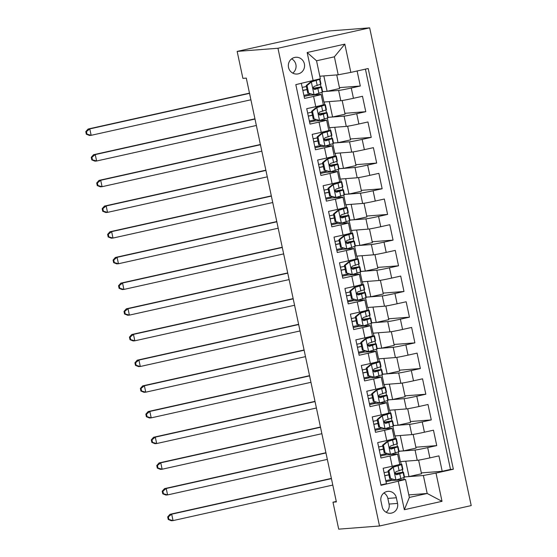 <?xml version="1.0" encoding="UTF-8"?>
<svg xmlns="http://www.w3.org/2000/svg" width="557" height="557" viewBox="0 0 557 557"><rect width="100%" height="100%" fill="white"/><g stroke="black" fill="none" stroke-linecap="round" stroke-linejoin="round"><path stroke-width="0.84" d="M288.519 67.418A8.411 8.118 85.6 0 0 297.104 74.039A8.411 8.118 85.6 0 0 304.387 63.888A8.411 8.118 85.6 0 0 295.802 57.274A8.411 8.118 85.6 0 0 288.519 67.418M292.759 73.12A8.411 8.118 85.6 0 0 291.652 58.847M277.957 48.25L237.157 51.404L328.867 31.004L369.667 27.85L471.215 505.596L379.505 525.996L277.957 48.25L369.667 27.85M301.344 83.397L304.54 98.415L313.584 96.403L315.77 106.672A10.513 0.369 -12 0 0 323.332 104.702L321.145 94.425A10.513 0.369 168 0 1 313.584 96.403M315.77 106.672L306.719 108.685L309.998 124.1L319.043 122.087L321.229 132.357A10.513 0.369 -12 0 0 328.79 130.387L326.604 120.11A10.513 0.369 168 0 1 319.043 122.087M321.229 132.357L312.178 134.369L315.457 149.784L324.501 147.772L326.687 158.042A10.513 0.369 -12 0 0 334.249 156.071L332.063 145.795A10.513 0.369 168 0 1 324.501 147.772M326.687 158.042L317.643 160.054L320.916 175.469L329.96 173.457L332.146 183.726A10.513 0.369 -12 0 0 339.707 181.756L337.521 171.479A10.513 0.369 168 0 1 329.96 173.457M332.146 183.726L323.102 185.739L326.374 201.154L335.425 199.141L337.605 209.411A10.513 0.369 -12 0 0 345.166 207.441L342.98 197.164A10.513 0.369 168 0 1 335.425 199.141M337.605 209.411L328.56 211.423L331.833 226.838L340.884 224.826L343.063 235.103A10.513 0.369 -12 0 0 350.625 233.125L348.445 222.849A10.513 0.369 168 0 1 340.884 224.826M343.063 235.103L334.019 237.115L337.291 252.523L346.343 250.511L348.522 260.787A10.513 0.369 -12 0 0 356.083 258.81L353.904 248.533A10.513 0.369 168 0 1 346.343 250.511M348.522 260.787L339.478 262.8L342.757 278.208L351.801 276.195L353.987 286.472A10.513 0.369 -12 0 0 361.549 284.495L359.362 274.218A10.513 0.369 168 0 1 351.801 276.195M353.987 286.472L344.936 288.484L348.216 303.892L357.26 301.88L359.446 312.157A10.513 0.369 -12 0 0 367.007 310.179L364.821 299.903A10.513 0.369 168 0 1 357.26 301.88M359.446 312.157L350.395 314.169L353.674 329.577L362.718 327.565L364.905 337.841A10.513 0.369 -12 0 0 372.466 335.864L370.28 325.594A10.513 0.369 168 0 1 362.718 327.565M364.905 337.841L355.86 339.854L359.133 355.262L368.177 353.249L370.363 363.526A10.513 0.369 -12 0 0 377.924 361.549L375.738 351.279A10.513 0.369 168 0 1 368.177 353.249M370.363 363.526L361.319 365.538L364.591 380.946L373.643 378.934L375.822 389.211A10.513 0.369 -12 0 0 383.383 387.233L381.197 376.964A10.513 0.369 168 0 1 373.643 378.934M375.822 389.211L366.778 391.223L370.05 406.631L379.101 404.619L381.28 414.895A10.513 0.369 -12 0 0 388.842 412.918L386.662 402.648A10.513 0.369 168 0 1 379.101 404.619M381.28 414.895L372.236 416.908L375.509 432.323L384.56 430.303L386.739 440.58A10.513 0.369 -12 0 0 394.3 438.603L392.121 428.333A10.513 0.369 168 0 1 384.56 430.303M386.739 440.58L377.695 442.592L380.974 458.007L390.018 455.995A10.513 0.369 -12 0 0 397.58 454.018A10.513 0.369 -12 0 0 397.211 453.997L385.193 454.93M398.325 451.943L400.379 461.607L417.242 460.305A10.513 0.369 -12 0 0 429.879 457.889L438.923 455.877L442.202 471.285L421.329 472.9M399.028 451.267L415.056 450.028A10.513 0.369 -12 0 0 427.692 447.612L436.737 445.6L415.87 447.215M436.737 445.6L433.464 430.185L424.42 432.204A10.513 0.369 -12 0 1 411.783 434.613L394.92 435.922L392.866 426.258M387.407 400.574L389.461 410.237L406.325 408.929A10.513 0.369 -12 0 0 418.955 406.513L428.006 404.5L431.278 419.915L410.412 421.531M381.949 374.889L384.003 384.553L400.866 383.244A10.513 0.369 -12 0 0 413.496 380.828L422.547 378.816L425.82 394.231L404.953 395.846M376.49 349.204L378.544 358.868L395.407 357.559A10.513 0.369 -12 0 0 408.037 355.143L417.089 353.131L420.361 368.546L399.494 370.161M371.025 323.52L373.079 333.183L389.942 331.875A10.513 0.369 -12 0 0 402.579 329.459L411.623 327.446L414.902 342.861L394.036 344.477M365.566 297.835L367.62 307.492L384.483 306.19A10.513 0.369 -12 0 0 397.12 303.774L406.164 301.762L409.444 317.177L388.577 318.785M360.107 272.143L362.161 281.807L379.025 280.505A10.513 0.369 -12 0 0 391.662 278.089L400.706 276.077L403.985 291.485L383.112 293.1M354.649 246.459L356.703 256.123L373.566 254.821A10.513 0.369 -12 0 0 386.203 252.405L395.247 250.392L398.527 265.8L377.653 267.416M349.19 220.774L351.244 230.438L368.107 229.136A10.513 0.369 -12 0 0 380.737 226.72L389.789 224.708L393.061 240.116L372.194 241.731M343.732 195.089L345.786 204.753L362.649 203.451A10.513 0.369 -12 0 0 375.279 201.035L384.33 199.023L387.602 214.431L366.736 216.046M338.273 169.405L340.327 179.069L357.19 177.767A10.513 0.369 -12 0 0 369.82 175.351L378.871 173.338L382.144 188.746L361.277 190.362M332.808 143.72L334.861 153.384L351.725 152.082A10.513 0.369 -12 0 0 364.362 149.666L373.406 147.654L376.685 163.062L355.819 164.677M327.349 118.035L329.403 127.699L346.266 126.397A10.513 0.369 -12 0 0 358.903 123.981L367.947 121.969L371.227 137.377L350.36 138.992M321.89 92.351L323.944 102.015L340.807 100.706A10.513 0.369 -12 0 0 353.444 98.297L362.489 96.284L365.768 111.692L344.894 113.308M321.145 94.425A10.513 0.369 168 0 0 320.776 94.405L308.759 95.338M326.604 120.11A10.513 0.369 168 0 0 326.235 120.089L314.218 121.022M332.063 145.795A10.513 0.369 168 0 0 331.7 145.774L319.676 146.707M337.521 171.479A10.513 0.369 168 0 0 337.159 171.459L325.142 172.392M342.98 197.164A10.513 0.369 168 0 0 342.618 197.143L330.6 198.076M348.445 222.849A10.513 0.369 168 0 0 348.076 222.828L336.059 223.761M353.904 248.533A10.513 0.369 168 0 0 353.535 248.513L341.518 249.445M359.362 274.218A10.513 0.369 168 0 0 358.993 274.204L346.976 275.13M364.821 299.903A10.513 0.369 168 0 0 364.452 299.889L352.435 300.815M370.28 325.594A10.513 0.369 168 0 0 369.918 325.573L357.893 326.499M375.738 351.279A10.513 0.369 168 0 0 375.376 351.258L363.352 352.184M381.197 376.964A10.513 0.369 168 0 0 380.835 376.943L368.818 377.869M386.662 402.648A10.513 0.369 168 0 0 386.293 402.627L374.276 403.553M392.121 428.333A10.513 0.369 168 0 0 391.752 428.312L379.735 429.245M336.275 501.446L332.975 502.177L336.372 501.92L246.291 78.112L242.894 78.377L237.157 51.404M397.552 503.417L396.347 497.77A8.146 7.868 85.6 0 0 388.034 491.358A8.146 7.868 85.6 0 0 380.981 501.189L382.186 506.835A8.146 7.868 85.6 0 0 390.492 513.248A8.146 7.868 85.6 0 0 397.552 503.417L389.051 504.078L387.853 498.424A8.146 7.868 85.6 0 0 383.884 492.98M319.815 76.225L338.203 74.805L334.381 56.821L316.536 60.79L320.359 78.774L295.816 84.629L380.981 485.314L405.531 479.459L390.652 480.614M313.166 80.765L307.158 52.511L344.832 44.135L350.84 72.389L368.191 68.525L453.356 469.217L436.006 473.074L442.014 501.328L404.34 509.711L398.332 481.457M322.594 91.675L338.628 90.436L340.807 100.706M328.059 117.36L344.087 116.121L346.266 126.397M333.518 143.045L349.545 141.805L351.725 152.082M338.976 168.729L355.004 167.49L357.19 177.767M344.435 194.414L360.463 193.175L362.649 203.451M349.893 220.099L365.921 218.859L368.107 229.136M355.352 245.783L371.38 244.544L373.566 254.821M360.811 271.475L376.838 270.229L379.025 280.505M366.276 297.16L382.304 295.913L384.483 306.19M371.735 322.844L387.763 321.605L389.942 331.875M377.193 348.529L393.221 347.29L395.407 357.559M382.652 374.213L398.68 372.974L400.866 383.244M388.111 399.898L404.138 398.659L406.325 408.929M393.569 425.583L409.597 424.343L411.783 434.613M442.202 471.285L450.502 469.44L365.42 69.145M338.628 90.436A10.513 0.369 168 0 0 351.258 88.02L360.309 86.008L357.114 70.99M365.768 111.692L356.717 113.705A10.513 0.369 168 0 1 344.087 116.121M371.227 137.377L362.175 139.389A10.513 0.369 168 0 1 349.545 141.805M376.685 163.062L367.641 165.074A10.513 0.369 168 0 1 355.004 167.49M382.144 188.746L373.099 190.759A10.513 0.369 168 0 1 360.463 193.175M387.602 214.431L378.558 216.443A10.513 0.369 168 0 1 365.921 218.859M393.061 240.116L384.017 242.128A10.513 0.369 168 0 1 371.38 244.544M398.527 265.8L389.475 267.813A10.513 0.369 168 0 1 376.838 270.229M403.985 291.485L394.934 293.504A10.513 0.369 168 0 1 382.304 295.913M409.444 317.177L400.392 319.189A10.513 0.369 168 0 1 387.763 321.605M414.902 342.861L405.858 344.874A10.513 0.369 168 0 1 393.221 347.29M420.361 368.546L411.317 370.558A10.513 0.369 168 0 1 398.68 372.974M425.82 394.231L416.775 396.243A10.513 0.369 168 0 1 404.138 398.659M431.278 419.915L422.234 421.928A10.513 0.369 168 0 1 409.597 424.343M380.897 484.917L386.433 483.692L383.153 468.277L392.205 466.265A10.513 0.369 -12 0 0 399.759 464.294L397.58 454.018M405.531 479.459L409.346 497.443L427.198 493.474L423.376 475.49L436.006 473.074M408.81 494.894L427.198 493.474L442.014 501.328M404.486 476.952L423.376 475.49M404.194 479.563L403.783 477.627M332.975 502.177L338.705 529.15L379.505 525.996M402.913 472.322L402.328 469.572M401.221 464.357L400.636 461.586M397.454 446.637L396.869 443.887M395.762 438.672L395.178 435.901M391.996 420.946L391.411 418.203M390.304 412.988L389.712 410.217M386.537 395.261L385.952 392.518M384.845 387.303L384.253 384.532M381.079 369.576L380.494 366.826M379.387 361.618L378.795 358.847M375.62 343.892L375.035 341.142M373.928 335.934L373.336 333.163M370.161 318.207L369.576 315.457M368.469 310.249L367.878 307.478M364.696 292.522L364.118 289.772M363.004 284.557L362.419 281.793M359.237 266.838L358.652 264.088M357.545 258.873L356.96 256.109M353.779 241.153L353.194 238.403M352.087 233.188L351.502 230.417M348.32 215.468L347.735 212.718M346.628 207.503L346.036 204.732M342.861 189.784L342.277 187.034M341.169 181.819L340.578 179.048M337.403 164.099L336.818 161.349M335.711 156.134L335.119 153.363M331.944 138.415L331.359 135.664M330.252 130.449L329.66 127.678M326.479 112.73L325.901 109.98M324.787 104.765L324.202 101.994M321.02 87.045L320.435 84.295M390.457 479.674L390.659 480.649L386.001 481.687M450.502 469.44L453.356 469.217M418.613 460.124L421.517 473.784L409.005 476.569L404.479 476.917M409.005 476.569L405.733 461.189M360.309 86.008L339.436 87.623M380.542 455.995L385.2 454.965L384.991 453.99M413.155 434.439L416.058 448.1L403.54 450.885L399.021 451.233M403.54 450.885L400.274 435.504M407.696 408.747L410.6 422.415L398.081 425.2L393.562 425.548M398.081 425.2L394.816 409.82M379.533 428.305L379.742 429.28L375.084 430.31M402.238 383.063L405.141 396.73L392.622 399.515L388.104 399.863M392.622 399.515L389.357 384.135M374.074 402.62L374.283 403.595L369.625 404.626M396.779 357.378L399.682 371.046L387.164 373.824L382.645 374.179M387.164 373.824L383.898 358.45M368.616 376.936L368.825 377.904L364.167 378.941M391.32 331.694L394.224 345.361L381.705 348.139L377.186 348.494M381.705 348.139L378.44 332.766M363.157 351.251L363.366 352.219L358.708 353.256M385.855 306.009L388.765 319.669L376.247 322.454L371.728 322.809M376.247 322.454L372.974 307.081M357.698 325.567L357.9 326.534L353.249 327.572M380.396 280.324L383.3 293.985L370.788 296.77L366.262 297.125M370.788 296.77L367.516 281.396M352.24 299.882L352.442 300.85L347.784 301.887M374.938 254.64L377.841 268.3L365.329 271.085L360.804 271.433M365.329 271.085L362.057 255.712M346.774 274.197L346.983 275.165L342.325 276.202M369.479 228.955L372.382 242.615L359.864 245.4L355.345 245.748M359.864 245.4L356.598 230.027M341.316 248.513L341.525 249.48L336.867 250.518M364.02 203.27L366.924 216.931L354.405 219.716L349.887 220.064M354.405 219.716L351.14 204.342M335.857 222.821L336.066 223.796L331.408 224.833M358.562 177.586L361.465 191.246L348.947 194.031L344.428 194.379M348.947 194.031L345.681 178.658M330.398 197.136L330.607 198.111L325.949 199.148M353.103 151.901L356.007 165.561L343.488 168.346L338.969 168.694M343.488 168.346L340.223 152.973M324.94 171.452L325.149 172.426L320.491 173.464M347.645 126.216L350.548 139.877L338.029 142.662L333.511 143.01M338.029 142.662L334.757 127.281M319.481 145.767L319.683 146.742L315.032 147.779M342.179 100.532L345.082 114.192L332.571 116.977L328.052 117.325M332.571 116.977L329.298 101.597M314.023 120.082L314.225 121.057L309.574 122.087M336.734 74.916L339.624 88.507L327.112 91.292L322.587 91.64M327.112 91.292L323.84 75.912M350.84 72.389L338.203 74.805M308.564 94.398L308.766 95.372L304.108 96.403M409.346 497.443L404.34 509.711M307.158 52.511L316.536 60.79M344.832 44.135L334.381 56.821M386.147 512.28A8.146 7.868 85.6 0 0 389.051 504.078M388.932 470.832L388.048 470.902L392.351 467.316L393.346 467.156L388.932 470.832L390.575 478.533L396.076 480.002L404.166 477.474A20.101 0.71 -12 0 0 404.549 477.245L403.512 472.364A20.101 0.71 -12 0 0 395.094 473.561M396.076 480.002L390.575 478.533M392.33 479.305A16.682 0.592 -12 0 0 385.778 480.635M392.462 467.226L398.164 465.304A16.682 0.592 -12 0 0 398.478 465.116A16.682 0.592 -12 0 0 396.647 465.227M393.346 467.156L401.437 464.635A20.101 0.71 -12 0 0 401.82 464.406A20.101 0.71 -12 0 0 398.777 464.663M388.048 470.902L389.691 478.602M401.82 464.406L402.857 469.286A20.101 0.71 168 0 1 402.474 469.516L396.159 471.633C394.579 473.074 394.795 474.104 396.814 474.717L403.129 472.594A20.101 0.71 -12 0 0 403.512 472.364M388.877 474.773A20.101 0.71 -12 0 0 384.72 475.636M384.741 475.755A16.682 0.592 168 0 1 388.897 474.898M395.136 473.715A16.682 0.592 168 0 1 400.177 473.074A16.682 0.592 168 0 1 399.856 473.269L396.173 474.696M388.243 471.814A16.682 0.592 -12 0 0 384.086 472.67M331.429 478.644L171.681 514.181L173.046 520.6L171.347 520.732L168.228 519.486L168.903 519.43L168.36 516.861L167.678 516.917L168.228 519.486M332.794 485.07L173.046 520.6L168.903 519.43M168.36 516.861L171.681 514.181L169.982 514.313L329.73 478.776A19.704 0.696 168 0 1 331.38 478.414M169.982 514.313L167.678 516.917M383.474 445.147L382.589 445.217L386.892 441.631L387.888 441.471L383.474 445.147L385.11 452.848L390.617 454.317L398.708 451.79A20.101 0.71 -12 0 0 399.091 451.56L398.053 446.679A20.101 0.71 -12 0 0 389.635 447.877M390.617 454.317L385.11 452.848M386.871 453.621A16.682 0.592 -12 0 0 380.32 454.951M387.004 441.541L392.706 439.619A16.682 0.592 -12 0 0 393.019 439.431A16.682 0.592 -12 0 0 391.181 439.543M387.888 441.471L395.978 438.951A20.101 0.71 -12 0 0 396.361 438.721A20.101 0.71 -12 0 0 393.319 438.979M382.589 445.217L384.226 452.918M396.361 438.721L397.399 443.595A20.101 0.71 168 0 1 397.016 443.825L390.701 445.948C389.12 447.389 389.336 448.42 391.355 449.033L397.67 446.909A20.101 0.71 -12 0 0 398.053 446.679M383.418 449.088A20.101 0.71 -12 0 0 379.261 449.952M379.282 450.07A16.682 0.592 168 0 1 383.439 449.214M389.677 448.03A16.682 0.592 168 0 1 394.711 447.389A16.682 0.592 168 0 1 394.398 447.584L390.715 449.012M382.784 446.129A16.682 0.592 -12 0 0 378.628 446.986M325.97 452.959L166.223 488.496L167.587 494.915L165.889 495.048L162.762 493.801L163.445 493.746L162.902 491.177L162.219 491.232L162.762 493.801M327.335 459.386L167.587 494.915L163.445 493.746M162.902 491.177L166.223 488.496L164.524 488.628L324.271 453.092A19.704 0.696 168 0 1 325.922 452.73M164.524 488.628L162.219 491.232M378.015 419.463L377.131 419.525L381.545 415.856L382.429 415.787L378.015 419.463L379.651 427.163L385.159 428.632L393.249 426.105A20.101 0.71 -12 0 0 393.632 425.875L392.594 420.995A20.101 0.71 -12 0 0 384.17 422.192M385.159 428.632L379.651 427.163M381.413 427.936A16.682 0.592 -12 0 0 374.861 429.259M381.545 415.856L387.24 413.935A16.682 0.592 -12 0 0 387.561 413.74A16.682 0.592 -12 0 0 385.723 413.858M382.429 415.787L390.52 413.259A20.101 0.71 -12 0 0 390.903 413.029A20.101 0.71 -12 0 0 387.86 413.294M377.131 419.525L378.767 427.233M390.903 413.029L391.94 417.91A20.101 0.71 168 0 1 391.557 418.14L385.242 420.263C383.662 421.705 383.877 422.735 385.897 423.341L392.212 421.224A20.101 0.71 -12 0 0 392.594 420.995M377.952 423.404A20.101 0.71 -12 0 0 373.796 424.267M373.824 424.385A16.682 0.592 168 0 1 377.98 423.529M384.219 422.345A16.682 0.592 168 0 1 389.252 421.705A16.682 0.592 168 0 1 388.939 421.893L385.256 423.327M377.326 420.444A16.682 0.592 -12 0 0 373.169 421.301M320.512 427.275L160.764 462.811L162.129 469.231L160.43 469.363L157.304 468.11L157.986 468.061L157.436 465.492L156.761 465.548L157.304 468.11M321.876 433.701L162.129 469.231L157.986 468.061M157.436 465.492L160.764 462.811L159.065 462.944L318.813 427.407A19.704 0.696 168 0 1 320.463 427.045M159.065 462.944L156.761 465.548M372.556 393.778L371.672 393.841L376.079 390.172L376.964 390.102L372.556 393.778L374.193 401.479L379.693 402.948L387.79 400.42A20.101 0.71 -12 0 0 388.173 400.191L387.136 395.31A20.101 0.71 -12 0 0 378.711 396.507M379.693 402.948L374.193 401.479M375.947 402.251A16.682 0.592 -12 0 0 369.402 403.574M376.079 390.172L381.782 388.25A16.682 0.592 -12 0 0 382.102 388.055A16.682 0.592 -12 0 0 380.264 388.173M376.964 390.102L385.061 387.575A20.101 0.71 -12 0 0 385.444 387.345A20.101 0.71 -12 0 0 382.401 387.609M371.672 393.841L373.308 401.548M385.444 387.345L386.481 392.225A20.101 0.71 168 0 1 386.098 392.455L379.777 394.579C378.196 396.02 378.419 397.044 380.431 397.656L386.753 395.54A20.101 0.71 -12 0 0 387.136 395.31M372.494 397.719A20.101 0.71 -12 0 0 368.337 398.575M368.365 398.694A16.682 0.592 168 0 1 372.522 397.844M378.76 396.654A16.682 0.592 168 0 1 383.794 396.02A16.682 0.592 168 0 1 383.474 396.208L379.79 397.642M371.867 394.76A16.682 0.592 -12 0 0 367.711 395.616M315.053 401.59L155.306 437.127L156.67 443.546L154.964 443.678L151.845 442.425L152.527 442.376L151.977 439.807L151.302 439.863L151.845 442.425M316.418 408.009L156.67 443.546L152.527 442.376M151.977 439.807L155.306 437.127L153.6 437.259L313.347 401.722A19.704 0.696 168 0 1 314.997 401.36M153.6 437.259L151.302 439.863M367.098 368.086L366.214 368.156L370.621 364.487L371.505 364.417L367.098 368.086L368.734 375.794L374.234 377.263L382.332 374.736A20.101 0.71 -12 0 0 382.715 374.506L381.677 369.625A20.101 0.71 -12 0 0 373.253 370.823M374.234 377.263L368.734 375.794M370.489 376.567A16.682 0.592 -12 0 0 363.944 377.89M370.621 364.487L376.323 362.565A16.682 0.592 -12 0 0 376.643 362.37A16.682 0.592 -12 0 0 374.805 362.489M371.505 364.417L379.602 361.89A20.101 0.71 -12 0 0 379.985 361.66A20.101 0.71 -12 0 0 376.943 361.925M366.214 368.156L367.85 375.864M379.985 361.66L381.023 366.541A20.101 0.71 168 0 1 380.64 366.771L374.318 368.894C372.737 370.335 372.96 371.359 374.972 371.972L381.294 369.855A20.101 0.71 -12 0 0 381.677 369.625M367.035 372.034A20.101 0.71 -12 0 0 362.879 372.891M362.906 373.009A16.682 0.592 168 0 1 367.063 372.16M373.301 370.969A16.682 0.592 168 0 1 378.335 370.335A16.682 0.592 168 0 1 378.015 370.523L374.332 371.958M366.409 369.075A16.682 0.592 -12 0 0 362.252 369.932M309.588 375.905L149.84 411.442L151.205 417.861L149.506 417.994L146.387 416.74L147.069 416.692L146.519 414.123L145.843 414.171L146.387 416.74M310.952 382.325L151.205 417.861L147.069 416.692M146.519 414.123L149.84 411.442L148.141 411.567L307.889 376.038A19.704 0.696 168 0 1 309.539 375.676M148.141 411.567L145.843 414.171M361.639 342.402L360.755 342.471L365.051 338.893L366.046 338.733L361.639 342.402L363.275 350.109L368.776 351.578L376.873 349.051A20.101 0.71 -12 0 0 377.256 348.821L376.219 343.941A20.101 0.71 -12 0 0 367.794 345.138M368.776 351.578L363.275 350.109M365.03 350.882A16.682 0.592 -12 0 0 358.485 352.205M365.162 338.802L370.865 336.881A16.682 0.592 -12 0 0 371.185 336.686A16.682 0.592 -12 0 0 369.347 336.804M366.046 338.733L374.144 336.205A20.101 0.71 -12 0 0 374.527 335.975A20.101 0.71 -12 0 0 371.477 336.24M360.755 342.471L362.391 350.179M374.527 335.975L375.564 340.856A20.101 0.71 168 0 1 375.181 341.086L368.859 343.209C367.279 344.651 367.495 345.674 369.514 346.287L375.836 344.17A20.101 0.71 -12 0 0 376.219 343.941M361.577 346.35A20.101 0.71 -12 0 0 357.42 347.206M357.448 347.324A16.682 0.592 168 0 1 361.604 346.475M367.843 345.284A16.682 0.592 168 0 1 372.877 344.651A16.682 0.592 168 0 1 372.556 344.839L368.873 346.273M360.95 343.391A16.682 0.592 -12 0 0 356.793 344.247M304.129 350.221L144.381 385.757L145.746 392.177L144.047 392.309L140.928 391.056L141.603 391.007L141.06 388.438L140.378 388.487L140.928 391.056M305.494 356.64L145.746 392.177L141.603 391.007M141.06 388.438L144.381 385.757L142.683 385.883L302.43 350.353A19.704 0.696 168 0 1 304.08 349.991M142.683 385.883L140.378 388.487M356.174 316.717L355.296 316.787L359.592 313.208L360.588 313.048L356.174 316.717L357.817 324.425L363.317 325.894L371.408 323.366A20.101 0.71 -12 0 0 371.798 323.137L370.76 318.256A20.101 0.71 -12 0 0 362.335 319.453M363.317 325.894L357.817 324.425M359.571 325.197A16.682 0.592 -12 0 0 353.027 326.52M359.704 313.118L365.406 311.196A16.682 0.592 -12 0 0 365.726 311.001A16.682 0.592 -12 0 0 363.888 311.119M360.588 313.048L368.678 310.521A20.101 0.71 -12 0 0 369.068 310.291A20.101 0.71 -12 0 0 366.019 310.555M355.296 316.787L356.933 324.494M369.068 310.291L370.106 315.171A20.101 0.71 168 0 1 369.716 315.401L363.401 317.525C361.82 318.966 362.036 319.99 364.055 320.602L370.377 318.486A20.101 0.71 -12 0 0 370.76 318.256M356.118 320.665A20.101 0.71 -12 0 0 351.961 321.521M351.989 321.64A16.682 0.592 168 0 1 356.146 320.79M362.377 319.6A16.682 0.592 168 0 1 367.418 318.966A16.682 0.592 168 0 1 367.098 319.154L363.415 320.588M355.491 317.706A16.682 0.592 -12 0 0 351.328 318.562M298.67 324.536L138.923 360.066L140.287 366.492L138.589 366.624L135.469 365.371L136.145 365.322L135.602 362.753L134.919 362.802L135.469 365.371M300.035 330.955L140.287 366.492L136.145 365.322M135.602 362.753L138.923 360.066L137.224 360.198L296.972 324.668A19.704 0.696 168 0 1 298.622 324.306M137.224 360.198L134.919 362.802M350.715 291.033L349.831 291.102L354.134 287.523L355.129 287.363L350.715 291.033L352.358 298.74L357.859 300.209L365.949 297.682A20.101 0.71 -12 0 0 366.332 297.452L365.295 292.571A20.101 0.71 -12 0 0 356.877 293.769M357.859 300.209L352.358 298.74M354.113 299.513A16.682 0.592 -12 0 0 347.561 300.836M354.245 287.433L359.947 285.504A16.682 0.592 -12 0 0 360.268 285.316A16.682 0.592 -12 0 0 358.429 285.435M355.129 287.363L363.22 284.836A20.101 0.71 -12 0 0 363.603 284.606A20.101 0.71 -12 0 0 360.56 284.871M349.831 291.102L351.474 298.81M363.603 284.606L364.64 289.487A20.101 0.71 168 0 1 364.257 289.717L357.942 291.833C356.362 293.281 356.577 294.305 358.597 294.918L364.912 292.801A20.101 0.71 -12 0 0 365.295 292.571M350.659 294.98A20.101 0.71 -12 0 0 346.503 295.837M346.524 295.955A16.682 0.592 168 0 1 350.68 295.106M356.919 293.915A16.682 0.592 168 0 1 361.959 293.281A16.682 0.592 168 0 1 361.639 293.469L357.956 294.904M350.026 292.021A16.682 0.592 -12 0 0 345.869 292.871M293.212 298.851L133.464 334.381L134.829 340.807L133.13 340.94L130.011 339.686L130.686 339.638L130.143 337.069L129.461 337.117L130.011 339.686M294.576 305.271L134.829 340.807L130.686 339.638M130.143 337.069L133.464 334.381L131.765 334.513L291.513 298.984A19.704 0.696 168 0 1 293.163 298.615M131.765 334.513L129.461 337.117M345.256 265.348L344.372 265.417L348.675 261.839L349.671 261.679L345.256 265.348L346.893 273.055L352.4 274.517L360.49 271.997A20.101 0.71 -12 0 0 360.873 271.767L359.836 266.887A20.101 0.71 -12 0 0 351.418 268.077M352.4 274.517L346.893 273.055M348.654 273.828A16.682 0.592 -12 0 0 342.102 275.151M348.786 261.748L354.489 259.82A16.682 0.592 -12 0 0 354.802 259.632A16.682 0.592 -12 0 0 352.964 259.75M349.671 261.679L357.761 259.151A20.101 0.71 -12 0 0 358.144 258.921A20.101 0.71 -12 0 0 355.101 259.186M344.372 265.417L346.008 273.125M358.144 258.921L359.181 263.802A20.101 0.71 168 0 1 358.799 264.032L352.484 266.149C350.903 267.59 351.119 268.62 353.138 269.233L359.453 267.116A20.101 0.71 -12 0 0 359.836 266.887M345.201 269.296A20.101 0.71 -12 0 0 341.044 270.152M341.065 270.27A16.682 0.592 168 0 1 345.222 269.414M351.46 268.23A16.682 0.592 168 0 1 356.494 267.597A16.682 0.592 168 0 1 356.181 267.785L352.497 269.219M344.567 266.337A16.682 0.592 -12 0 0 340.411 267.186M287.753 273.167L128.006 308.696L129.37 315.123L127.671 315.248L124.545 314.002L125.228 313.946L124.684 311.384L124.002 311.433L124.545 314.002M289.118 279.586L129.37 315.123L125.228 313.946M124.684 311.384L128.006 308.696L126.307 308.829L286.054 273.299A19.704 0.696 168 0 1 287.704 272.93M126.307 308.829L124.002 311.433M339.798 239.663L338.914 239.733L343.216 236.154L344.212 235.994L339.798 239.663L341.434 247.371L346.941 248.833L355.032 246.305A20.101 0.71 -12 0 0 355.415 246.076L354.377 241.202A20.101 0.71 -12 0 0 345.953 242.392M346.941 248.833L341.434 247.371M343.196 248.143A16.682 0.592 -12 0 0 336.644 249.466M343.328 236.064L349.023 234.135A16.682 0.592 -12 0 0 349.343 233.947A16.682 0.592 -12 0 0 347.505 234.065M344.212 235.994L352.303 233.467A20.101 0.71 -12 0 0 352.685 233.237A20.101 0.71 -12 0 0 349.643 233.501M338.914 239.733L340.55 247.44M352.685 233.237L353.723 238.118A20.101 0.71 168 0 1 353.34 238.347L347.025 240.464C345.444 241.905 345.66 242.936 347.679 243.548L353.994 241.432A20.101 0.71 -12 0 0 354.377 241.202M339.735 243.611A20.101 0.71 -12 0 0 335.586 244.467M335.606 244.586A16.682 0.592 168 0 1 339.763 243.729M346.001 242.546A16.682 0.592 168 0 1 351.035 241.912A16.682 0.592 168 0 1 350.722 242.1L347.039 243.534M339.109 240.652A16.682 0.592 -12 0 0 334.952 241.501M282.295 247.482L122.547 283.012L123.912 289.431L122.213 289.563L119.087 288.317L119.769 288.261L119.226 285.692L118.544 285.748L119.087 288.317M283.659 253.901L123.912 289.431L119.769 288.261M119.226 285.692L122.547 283.012L120.848 283.144L280.596 247.614A19.704 0.696 168 0 1 282.246 247.245M120.848 283.144L118.544 285.748M334.339 213.979L333.455 214.048L337.862 210.379L338.747 210.309L334.339 213.979L335.975 221.686L341.483 223.148L349.573 220.621A20.101 0.71 -12 0 0 349.956 220.391L348.919 215.51A20.101 0.71 -12 0 0 340.494 216.708M341.483 223.148L335.975 221.686M337.737 222.459A16.682 0.592 -12 0 0 331.185 223.782M337.862 210.379L343.565 208.45A16.682 0.592 -12 0 0 343.885 208.262A16.682 0.592 -12 0 0 342.047 208.381M338.747 210.309L346.844 207.782A20.101 0.71 -12 0 0 347.227 207.552A20.101 0.71 -12 0 0 344.184 207.817M333.455 214.048L335.091 221.756M347.227 207.552L348.264 212.433A20.101 0.71 168 0 1 347.881 212.663L341.559 214.779C339.979 216.22 340.202 217.251 342.221 217.864L348.536 215.74A20.101 0.71 -12 0 0 348.919 215.51M334.277 217.926A20.101 0.71 -12 0 0 330.12 218.783M330.148 218.901A16.682 0.592 168 0 1 334.304 218.045M340.543 216.861A16.682 0.592 168 0 1 345.577 216.22A16.682 0.592 168 0 1 345.256 216.415L341.58 217.85M333.65 214.967A16.682 0.592 -12 0 0 329.493 215.817M276.836 221.797L117.088 257.327L118.453 263.746L116.747 263.879L113.628 262.632L114.31 262.577L113.76 260.008L113.085 260.063L113.628 262.632M278.201 228.217L118.453 263.746L114.31 262.577M113.76 260.008L117.088 257.327L115.383 257.459L275.13 221.93A19.704 0.696 168 0 1 276.78 221.561M115.383 257.459L113.085 260.063M328.881 188.294L327.996 188.363L332.404 184.687L333.288 184.625L328.881 188.294L330.517 196.001L336.017 197.463L344.115 194.936A20.101 0.71 -12 0 0 344.498 194.706L343.46 189.826A20.101 0.71 -12 0 0 335.036 191.023M336.017 197.463L330.517 196.001M332.271 196.774A16.682 0.592 -12 0 0 325.727 198.097M332.404 184.687L338.106 182.766A16.682 0.592 -12 0 0 338.426 182.578A16.682 0.592 -12 0 0 336.588 182.689M333.288 184.625L341.385 182.097A20.101 0.71 -12 0 0 341.768 181.867A20.101 0.71 -12 0 0 338.726 182.125M327.996 188.363L329.633 196.064M341.768 181.867L342.806 186.748A20.101 0.71 168 0 1 342.423 186.978L336.101 189.095C334.52 190.536 334.743 191.566 336.755 192.179L343.077 190.055A20.101 0.71 -12 0 0 343.46 189.826M328.818 192.235A20.101 0.71 -12 0 0 324.661 193.098M324.689 193.216A16.682 0.592 168 0 1 328.846 192.36M335.084 191.176A16.682 0.592 168 0 1 340.118 190.536A16.682 0.592 168 0 1 339.798 190.731L336.115 192.165M328.191 189.283A16.682 0.592 -12 0 0 324.035 190.132M271.37 196.113L111.623 231.642L112.994 238.062L111.289 238.194L108.169 236.948L108.852 236.892L108.302 234.323L107.626 234.379L108.169 236.948M272.735 202.532L112.994 238.062L108.852 236.892M108.302 234.323L111.623 231.642L109.924 231.775L269.672 196.245A19.704 0.696 168 0 1 271.322 195.876M109.924 231.775L107.626 234.379M323.422 162.609L322.538 162.679L326.945 159.003L327.829 158.94L323.422 162.609L325.058 170.317L330.559 171.779L338.656 169.251A20.101 0.71 -12 0 0 339.039 169.022L338.002 164.141A20.101 0.71 -12 0 0 329.577 165.338M330.559 171.779L325.058 170.317M326.813 171.083A16.682 0.592 -12 0 0 320.268 172.412M326.945 159.003L332.647 157.081A16.682 0.592 -12 0 0 332.968 156.893A16.682 0.592 -12 0 0 331.13 157.004M327.829 158.94L335.927 156.413A20.101 0.71 -12 0 0 336.31 156.183A20.101 0.71 -12 0 0 333.267 156.44M322.538 162.679L324.174 170.379M336.31 156.183L337.347 161.064A20.101 0.71 168 0 1 336.964 161.293L330.642 163.41C329.062 164.851 329.284 165.882 331.297 166.494L337.619 164.371A20.101 0.71 -12 0 0 338.002 164.141M323.359 166.55A20.101 0.71 -12 0 0 319.203 167.413M319.231 167.532A16.682 0.592 168 0 1 323.387 166.675M329.626 165.492A16.682 0.592 168 0 1 334.66 164.851A16.682 0.592 168 0 1 334.339 165.046L330.656 166.48M322.733 163.591A16.682 0.592 -12 0 0 318.576 164.447M265.912 170.428L106.164 205.958L107.529 212.377L105.83 212.509L102.711 211.263L103.393 211.207L102.843 208.638L102.161 208.694L102.711 211.263M267.276 176.847L107.529 212.377L103.393 211.207M102.843 208.638L106.164 205.958L104.465 206.09L264.213 170.553A19.704 0.696 168 0 1 265.863 170.191M104.465 206.09L102.161 208.694M317.963 136.925L317.079 136.994L321.486 133.318L322.371 133.255L317.963 136.925L319.6 144.632L325.1 146.094L333.197 143.567A20.101 0.71 -12 0 0 333.58 143.337L332.543 138.456A20.101 0.71 -12 0 0 324.118 139.654M325.1 146.094L319.6 144.632M321.354 145.398A16.682 0.592 -12 0 0 314.809 146.728M321.486 133.318L327.189 131.396A16.682 0.592 -12 0 0 327.509 131.208A16.682 0.592 -12 0 0 325.671 131.32M322.371 133.255L330.461 130.728A20.101 0.71 -12 0 0 330.851 130.498A20.101 0.71 -12 0 0 327.801 130.756M317.079 136.994L318.715 144.695M330.851 130.498L331.888 135.379A20.101 0.71 168 0 1 331.499 135.609L325.184 137.725C323.603 139.166 323.819 140.197 325.838 140.81L332.16 138.686A20.101 0.71 -12 0 0 332.543 138.456M317.901 140.865A20.101 0.71 -12 0 0 313.744 141.729M313.772 141.847A16.682 0.592 168 0 1 317.929 140.991M324.167 139.807A16.682 0.592 168 0 1 329.201 139.166A16.682 0.592 168 0 1 328.881 139.361L325.197 140.796M317.274 137.906A16.682 0.592 -12 0 0 313.111 138.763M260.453 144.736L100.706 180.273L102.07 186.692L100.371 186.825L97.252 185.578L97.928 185.523L97.384 182.954L96.702 183.009L97.252 185.578M261.818 151.163L102.07 186.692L97.928 185.523M97.384 182.954L100.706 180.273L99.007 180.405L258.754 144.869A19.704 0.696 168 0 1 260.404 144.507M99.007 180.405L96.702 183.009M312.498 111.24L311.614 111.309L315.916 107.724L316.912 107.564L312.498 111.24L314.141 118.94L319.641 120.409L327.732 117.882A20.101 0.71 -12 0 0 328.122 117.652L327.084 112.772A20.101 0.71 -12 0 0 318.66 113.969M319.641 120.409L314.141 118.94M315.896 119.713A16.682 0.592 -12 0 0 309.344 121.043M316.028 107.633L321.73 105.712A16.682 0.592 -12 0 0 322.05 105.524A16.682 0.592 -12 0 0 320.212 105.635M316.912 107.564L325.003 105.043A20.101 0.71 -12 0 0 325.385 104.813A20.101 0.71 -12 0 0 322.343 105.071M311.614 111.309L313.257 119.01M325.385 104.813L326.423 109.687A20.101 0.71 168 0 1 326.04 109.924L319.725 112.041C318.144 113.482 318.36 114.512 320.379 115.125L326.694 113.001A20.101 0.71 -12 0 0 327.084 112.772M312.442 115.181A20.101 0.71 -12 0 0 308.286 116.044M308.306 116.162A16.682 0.592 168 0 1 312.47 115.306M318.701 114.122A16.682 0.592 168 0 1 323.742 113.482A16.682 0.592 168 0 1 323.422 113.677L319.739 115.104M311.809 112.222A16.682 0.592 -12 0 0 307.652 113.078M254.995 119.052L95.247 154.588L96.612 161.008L94.913 161.14L91.794 159.894L92.469 159.838L91.926 157.269L91.244 157.325L91.794 159.894M256.359 125.478L96.612 161.008L92.469 159.838M91.926 157.269L95.247 154.588L93.548 154.721L253.296 119.184A19.704 0.696 168 0 1 254.946 118.822M93.548 154.721L91.244 157.325M307.039 85.555L306.155 85.618L310.569 81.949L311.454 81.879L307.039 85.555L308.675 93.256L314.183 94.725L322.273 92.197A20.101 0.71 -12 0 0 322.656 91.968L321.619 87.087A20.101 0.71 -12 0 0 313.201 88.285M314.183 94.725L308.675 93.256M310.437 94.029A16.682 0.592 -12 0 0 303.885 95.351M310.569 81.949L316.272 80.027A16.682 0.592 -12 0 0 316.585 79.832A16.682 0.592 -12 0 0 316.578 79.818M311.454 81.879L319.544 79.359A20.101 0.71 -12 0 0 319.927 79.122A20.101 0.71 -12 0 0 319.224 79.087M306.155 85.618L307.798 93.325M319.927 79.122L320.964 84.003A20.101 0.71 168 0 1 320.581 84.232L314.266 86.356C312.686 87.797 312.902 88.828 314.921 89.44L321.236 87.317A20.101 0.71 -12 0 0 321.619 87.087M306.984 89.496A20.101 0.71 -12 0 0 302.827 90.359M302.848 90.478A16.682 0.592 168 0 1 307.004 89.621M313.243 88.438A16.682 0.592 168 0 1 318.284 87.797A16.682 0.592 168 0 1 317.963 87.992L314.28 89.419M306.35 86.537A16.682 0.592 -12 0 0 302.193 87.393M249.536 93.367L89.788 128.904L91.153 135.323L89.454 135.455L86.328 134.209L87.01 134.153L86.467 131.584L85.785 131.64L86.328 134.209M250.901 99.794L91.153 135.323L87.01 134.153M86.467 131.584L89.788 128.904L88.09 129.036L247.837 93.499A19.704 0.696 168 0 1 249.487 93.137M88.09 129.036L85.785 131.64M415.056 450.028L417.242 460.305M427.692 447.612L429.879 457.889M351.258 88.02L353.444 98.297M356.717 113.705L358.903 123.981M362.175 139.389L364.362 149.666M367.641 165.074L369.82 175.351M373.099 190.759L375.279 201.035M378.558 216.443L380.737 226.72M384.017 242.128L386.203 252.405M389.475 267.813L391.662 278.089M394.934 293.504L397.12 303.774M400.392 319.189L402.579 329.459M405.858 344.874L408.037 355.143M411.317 370.558L413.496 380.828M416.775 396.243L418.955 406.513M422.234 421.928L424.42 432.204M390.018 455.995L392.205 466.265M387.853 498.424L396.347 497.77M393.235 467.253L395.936 479.967M403.129 472.594L404.166 477.474M401.437 464.635L402.474 469.516M399.787 473.923L400.824 478.804M398.095 465.958L399.132 470.839M387.776 441.569L390.478 454.282M397.67 446.909L398.708 451.79M395.978 438.951L397.016 443.825M394.328 448.239L395.366 453.113M392.636 440.274L393.674 445.154M382.318 415.884L385.019 428.598M392.212 421.224L393.249 426.105M390.52 413.259L391.557 418.14M388.87 422.547L389.907 427.428M387.178 414.589L388.215 419.47M376.859 390.192L379.561 402.913M386.753 395.54L387.79 400.42M385.061 387.575L386.098 392.455M383.411 396.863L384.448 401.743M381.719 388.904L382.756 393.785M371.394 364.508L374.102 377.221M381.294 369.855L382.332 374.736M379.602 361.89L380.64 366.771M377.952 371.178L378.99 376.059M376.26 363.22L377.298 368.1M365.935 338.823L368.637 351.537M375.836 344.17L376.873 349.051M374.144 336.205L375.181 341.086M372.494 345.493L373.531 350.374M370.802 337.535L371.839 342.416M360.476 313.138L363.178 325.852M370.377 318.486L371.408 323.366M368.678 310.521L369.716 315.401M367.035 319.809L368.073 324.689M365.343 311.85L366.381 316.724M355.018 287.454L357.719 300.167M364.912 292.801L365.949 297.682M363.22 284.836L364.257 289.717M361.577 294.124L362.607 299.005M359.878 286.159L360.915 291.039M349.559 261.769L352.261 274.483M359.453 267.116L360.49 271.997M357.761 259.151L358.799 264.032M356.111 268.439L357.148 273.32M354.419 260.474L355.457 265.355M344.101 236.084L346.802 248.798M353.994 241.432L355.032 246.305M352.303 233.467L353.34 238.347M350.652 242.755L351.69 247.635M348.961 234.789L349.998 239.67M338.642 210.4L341.344 223.113M348.536 215.74L349.573 220.621M346.844 207.782L347.881 212.663M345.194 217.07L346.231 221.951M343.502 209.105L344.539 213.985M333.183 184.715L335.885 197.429M343.077 190.055L344.115 194.936M341.385 182.097L342.423 186.978M339.735 191.385L340.773 196.266M338.043 183.42L339.081 188.301M327.718 159.03L330.426 171.744M337.619 164.371L338.656 169.251M335.927 156.413L336.964 161.293M334.277 165.701L335.314 170.581M332.585 157.735L333.622 162.616M322.259 133.346L324.961 146.059M332.16 138.686L333.197 143.567M330.461 130.728L331.499 135.609M328.818 140.016L329.855 144.897M327.126 132.051L328.164 136.931M316.801 107.661L319.502 120.375M326.694 113.001L327.732 117.882M325.003 105.043L326.04 109.924M323.359 114.331L324.397 119.205M321.661 106.366L322.698 111.247M311.342 81.976L314.044 94.69M321.236 87.317L322.273 92.197M319.544 79.359L320.581 84.232M317.894 88.64L318.931 93.52M316.202 80.681L317.239 85.562"/></g></svg>
